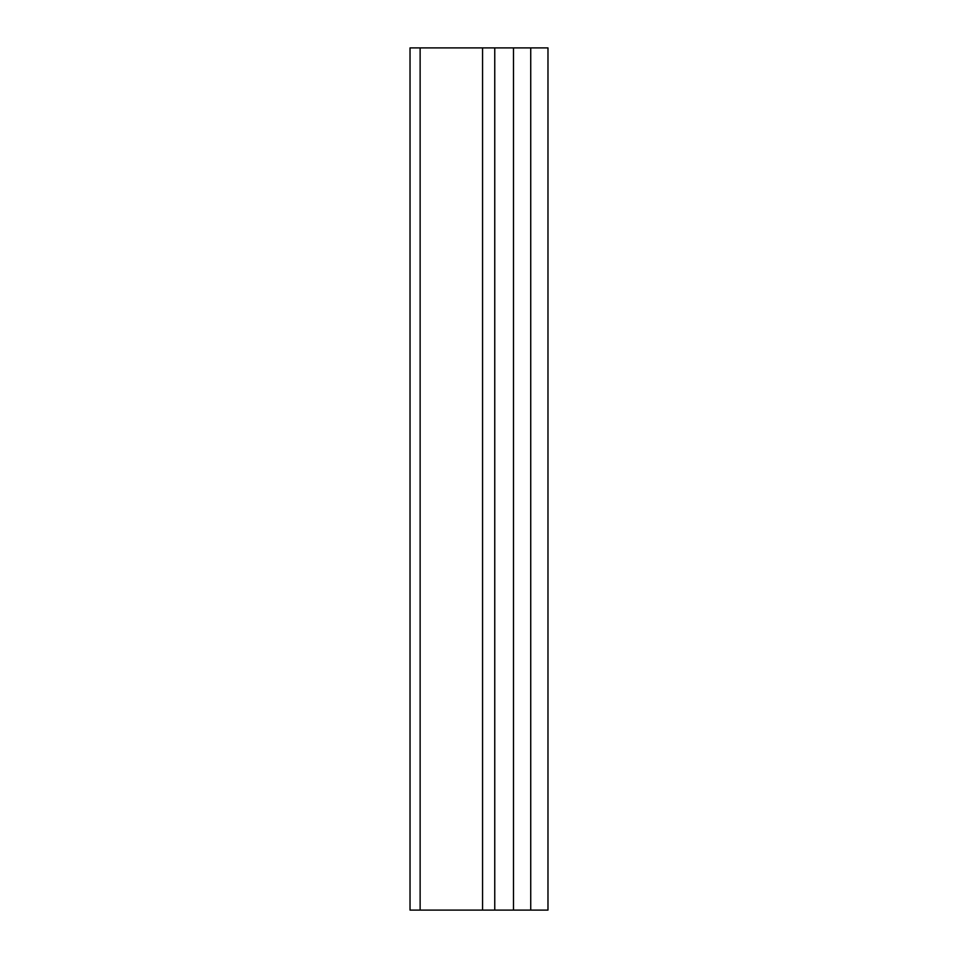 <?xml version="1.0" encoding="UTF-8"?>
<svg xmlns="http://www.w3.org/2000/svg" width="958" height="958" viewBox="0 0 958 958"><rect width="100%" height="100%" fill="white"/><g stroke="black" fill="none" stroke-linecap="round" stroke-linejoin="round"><path stroke-width="1.44" d="M530.732 910.1L410.024 910.1L410.024 47.9L547.976 47.9L547.976 910.1L530.732 910.1L530.732 47.9M420.131 910.1L420.131 47.9M482.569 910.1L482.569 47.9M494.759 910.1L494.759 47.9M513.488 910.1L513.488 47.9"/></g></svg>
